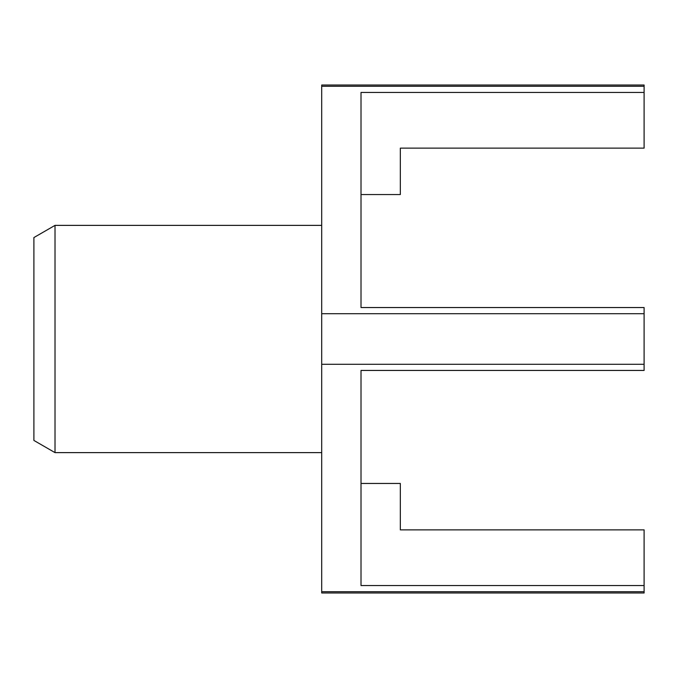 <?xml version="1.0" encoding="UTF-8"?>
<svg xmlns="http://www.w3.org/2000/svg" width="678" height="678" viewBox="0 0 678 678"><rect width="100%" height="100%" fill="white"/><g stroke="black" fill="none" stroke-linecap="round" stroke-linejoin="round"><path stroke-width="1.02" d="M33.9 237.563L33.9 440.437L33.9 237.563L55.011 225.376L55.011 452.624L33.9 440.437L55.011 452.624L321.703 452.624L55.011 452.624L55.011 225.376L33.9 237.563M321.703 225.376L55.011 225.376L321.703 225.376M321.703 86.275L321.703 85.013L644.1 85.013L644.1 86.275L321.703 86.275L321.703 591.725C321.703 593.403 321.703 593.403 321.703 591.725L644.1 591.725L644.1 592.987L321.703 592.987L321.703 591.725L644.1 591.725L644.1 585.563L361.018 585.563L361.018 370.451L644.1 370.451L644.1 364.289L321.703 364.289L321.703 313.711L644.1 313.711L644.1 307.549L361.018 307.549L361.018 92.437L644.1 92.437L644.1 86.275L321.703 86.275C321.703 84.597 321.703 84.597 321.703 86.275L321.703 313.711L644.1 313.711L644.1 364.289L321.703 364.289L321.703 591.725M644.1 86.275C644.1 84.597 644.1 84.597 644.1 86.275L644.1 148.135L400.334 148.135L400.334 194.552L361.018 194.552L400.334 194.552L400.334 148.135L644.1 148.135L644.1 92.437L361.018 92.437L361.018 307.549L644.1 307.549L644.1 370.451L361.018 370.451L361.018 585.563L644.1 585.563L644.1 591.725C644.1 593.403 644.1 593.403 644.1 591.725M361.018 442.014L361.018 370.451L361.018 442.014M361.018 307.549L361.018 235.986L361.018 307.549M644.1 529.865L644.1 585.563L644.1 529.865L400.334 529.865L644.1 529.865M400.334 529.865L400.334 483.448L361.018 483.448L400.334 483.448L400.334 529.865"/></g></svg>
